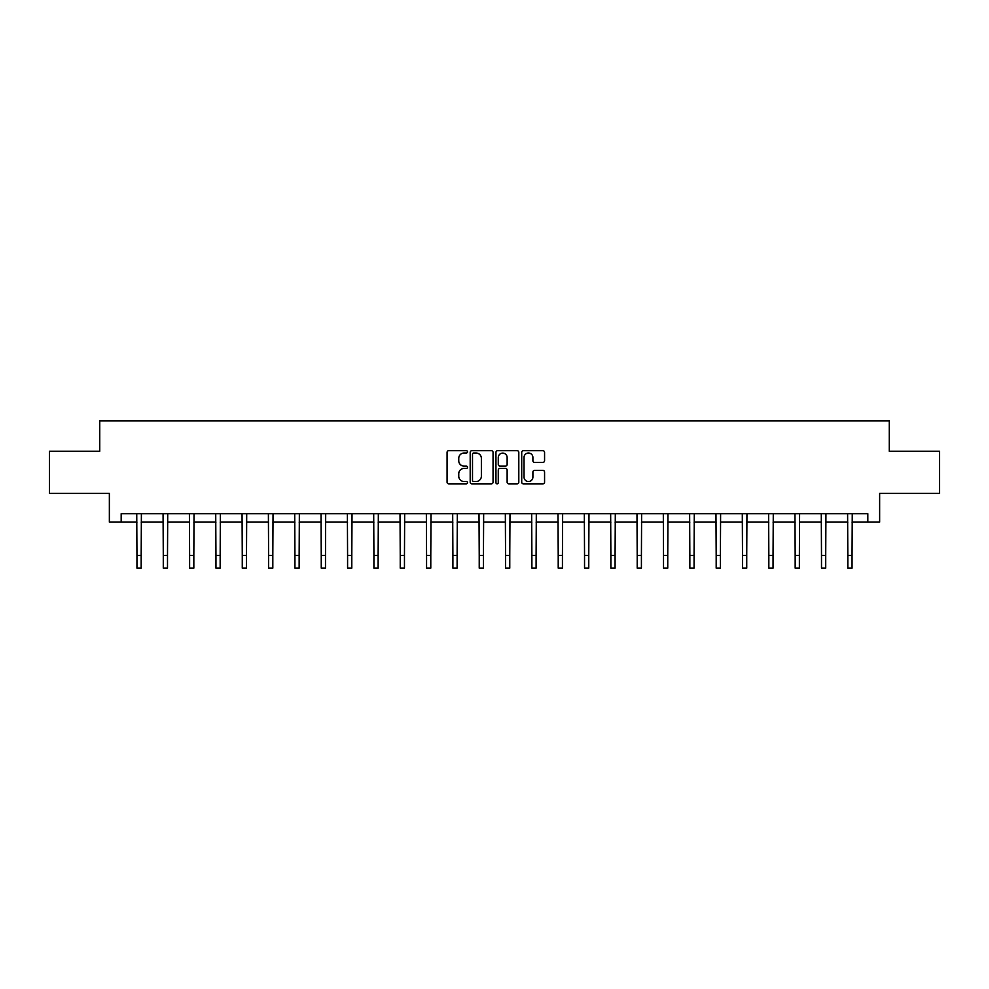 <?xml version="1.0" encoding="UTF-8"?>
<svg xmlns="http://www.w3.org/2000/svg" width="989" height="989" viewBox="0 0 989 989"><rect width="100%" height="100%" fill="white"/><g stroke="black" fill="none" stroke-linecap="round" stroke-linejoin="round"><path stroke-width="1.48" d="M467.5 451.862A1.162 1.162 0 0 0 466.338 450.7L448.734 450.7A1.657 1.657 0 0 0 447.077 452.356L447.077 482.175A1.657 1.657 0 0 0 448.734 483.831L466.338 483.831A1.162 1.162 0 0 0 467.5 482.669A1.162 1.162 0 0 0 466.338 481.519L464.064 481.519A5.304 5.304 0 0 1 458.76 476.216L458.76 473.731A5.304 5.304 0 0 1 464.064 468.427L466.338 468.427A1.162 1.162 0 0 0 467.5 467.265A1.162 1.162 0 0 0 466.338 466.103L464.064 466.103A5.304 5.304 0 0 1 458.76 460.812L458.76 458.327A5.304 5.304 0 0 1 464.064 453.024L466.338 453.024A1.162 1.162 0 0 0 467.5 451.862M542.912 462.382A1.657 1.657 0 0 0 544.568 460.726L544.568 452.356A1.657 1.657 0 0 0 542.912 450.7L523.366 450.7A1.657 1.657 0 0 0 521.71 452.356L521.71 482.175A1.657 1.657 0 0 0 523.366 483.831L542.912 483.831A1.657 1.657 0 0 0 544.568 482.175L544.568 472.074A1.657 1.657 0 0 0 542.912 470.418L534.554 470.418A1.657 1.657 0 0 0 532.898 472.074L532.898 477.081A4.426 4.426 0 0 1 528.46 481.519A4.426 4.426 0 0 1 524.034 477.081L524.034 457.45A4.426 4.426 0 0 1 528.46 453.024A4.426 4.426 0 0 1 532.898 457.45L532.898 460.726A1.657 1.657 0 0 0 534.554 462.382L542.912 462.382M121.177 522.118L121.177 513.687L867.823 513.687L867.823 522.118L879.641 522.118L879.641 493.424L939.55 493.424L939.55 451.231L889.259 451.231L889.259 420.857L99.741 420.857L99.741 451.231L49.45 451.231L49.45 493.424L109.359 493.424L109.359 522.118L136.952 522.118M493.054 452.356A1.657 1.657 0 0 0 491.397 450.7L471.852 450.7A1.657 1.657 0 0 0 470.195 452.356L470.195 482.175A1.657 1.657 0 0 0 471.852 483.831L491.397 483.831A1.657 1.657 0 0 0 493.054 482.175L493.054 452.356M497.603 450.7L517.148 450.7A1.657 1.657 0 0 1 518.805 452.356L518.805 482.175A1.657 1.657 0 0 1 517.148 483.831L508.791 483.831A1.657 1.657 0 0 1 507.134 482.175L507.134 470.084A1.657 1.657 0 0 0 505.478 468.427L499.927 468.427A1.657 1.657 0 0 0 498.271 470.084L498.271 482.669A1.162 1.162 0 0 1 497.108 483.831A1.162 1.162 0 0 1 495.946 482.669L495.946 452.356A1.657 1.657 0 0 1 497.603 450.7M141.18 522.118L163.284 522.118M167.5 522.118L189.616 522.118M193.832 522.118L215.948 522.118M220.164 522.118L242.268 522.118M246.496 522.118L268.6 522.118M272.816 522.118L294.932 522.118M299.148 522.118L321.252 522.118M325.48 522.118L347.584 522.118M351.8 522.118L373.916 522.118M378.132 522.118L400.236 522.118M404.464 522.118L426.568 522.118M430.784 522.118L452.9 522.118M457.116 522.118L479.232 522.118M483.448 522.118L505.552 522.118M509.768 522.118L531.884 522.118M536.1 522.118L558.216 522.118M562.432 522.118L584.536 522.118M588.764 522.118L610.868 522.118M615.084 522.118L637.2 522.118M641.416 522.118L663.52 522.118M667.748 522.118L689.852 522.118M694.068 522.118L716.184 522.118M720.4 522.118L742.504 522.118M746.732 522.118L768.836 522.118M773.052 522.118L795.168 522.118M799.384 522.118L821.5 522.118M825.716 522.118L847.82 522.118M852.048 522.118L867.823 522.118M473.669 453.024A1.162 1.162 0 0 0 472.507 454.186L472.507 480.357A1.162 1.162 0 0 0 473.669 481.519L476.068 481.519A5.304 5.304 0 0 0 481.371 476.216L481.371 458.327A5.304 5.304 0 0 0 476.068 453.024L473.669 453.024M507.134 457.536A4.426 4.426 0 0 0 502.696 453.11A4.426 4.426 0 0 0 498.271 457.536L498.271 464.447A1.657 1.657 0 0 0 499.927 466.103L505.478 466.103A1.657 1.657 0 0 0 507.134 464.447L507.134 457.536M136.742 513.687L136.952 555.484L141.18 555.484L141.39 513.687M136.952 555.484L136.952 568.143L141.18 568.143L141.18 555.484M163.074 513.687L163.284 555.484L167.5 555.484L167.722 513.687M163.284 555.484L163.284 568.143L167.5 568.143L167.5 555.484M189.406 513.687L189.616 555.484L193.832 555.484L194.042 513.687M189.616 555.484L189.616 568.143L193.832 568.143L193.832 555.484M215.726 513.687L215.948 555.484L220.164 555.484L220.374 513.687M215.948 555.484L215.948 568.143L220.164 568.143L220.164 555.484M242.058 513.687L242.268 555.484L246.496 555.484L246.706 513.687M242.268 555.484L242.268 568.143L246.496 568.143L246.496 555.484M268.39 513.687L268.6 555.484L272.816 555.484L273.038 513.687M268.6 555.484L268.6 568.143L272.816 568.143L272.816 555.484M294.71 513.687L294.932 555.484L299.148 555.484L299.358 513.687M294.932 555.484L294.932 568.143L299.148 568.143L299.148 555.484M321.042 513.687L321.252 555.484L325.48 555.484L325.69 513.687M321.252 555.484L321.252 568.143L325.48 568.143L325.48 555.484M347.374 513.687L347.584 555.484L351.8 555.484L352.022 513.687M347.584 555.484L347.584 568.143L351.8 568.143L351.8 555.484M373.694 513.687L373.916 555.484L378.132 555.484L378.342 513.687M373.916 555.484L373.916 568.143L378.132 568.143L378.132 555.484M400.026 513.687L400.236 555.484L404.464 555.484L404.674 513.687M400.236 555.484L400.236 568.143L404.464 568.143L404.464 555.484M426.358 513.687L426.568 555.484L430.784 555.484L431.006 513.687M426.568 555.484L426.568 568.143L430.784 568.143L430.784 555.484M452.69 513.687L452.9 555.484L457.116 555.484L457.326 513.687M452.9 555.484L452.9 568.143L457.116 568.143L457.116 555.484M479.01 513.687L479.232 555.484L483.448 555.484L483.658 513.687M479.232 555.484L479.232 568.143L483.448 568.143L483.448 555.484M505.342 513.687L505.552 555.484L509.768 555.484L509.99 513.687M505.552 555.484L505.552 568.143L509.768 568.143L509.768 555.484M531.674 513.687L531.884 555.484L536.1 555.484L536.31 513.687M531.884 555.484L531.884 568.143L536.1 568.143L536.1 555.484M557.994 513.687L558.216 555.484L562.432 555.484L562.642 513.687M558.216 555.484L558.216 568.143L562.432 568.143L562.432 555.484M584.326 513.687L584.536 555.484L588.764 555.484L588.974 513.687M584.536 555.484L584.536 568.143L588.764 568.143L588.764 555.484M610.658 513.687L610.868 555.484L615.084 555.484L615.306 513.687M610.868 555.484L610.868 568.143L615.084 568.143L615.084 555.484M636.978 513.687L637.2 555.484L641.416 555.484L641.626 513.687M637.2 555.484L637.2 568.143L641.416 568.143L641.416 555.484M663.31 513.687L663.52 555.484L667.748 555.484L667.958 513.687M663.52 555.484L663.52 568.143L667.748 568.143L667.748 555.484M689.642 513.687L689.852 555.484L694.068 555.484L694.29 513.687M689.852 555.484L689.852 568.143L694.068 568.143L694.068 555.484M715.962 513.687L716.184 555.484L720.4 555.484L720.61 513.687M716.184 555.484L716.184 568.143L720.4 568.143L720.4 555.484M742.294 513.687L742.504 555.484L746.732 555.484L746.942 513.687M742.504 555.484L742.504 568.143L746.732 568.143L746.732 555.484M768.626 513.687L768.836 555.484L773.052 555.484L773.274 513.687M768.836 555.484L768.836 568.143L773.052 568.143L773.052 555.484M794.958 513.687L795.168 555.484L799.384 555.484L799.594 513.687M795.168 555.484L795.168 568.143L799.384 568.143L799.384 555.484M821.278 513.687L821.5 555.484L825.716 555.484L825.926 513.687M821.5 555.484L821.5 568.143L825.716 568.143L825.716 555.484M847.61 513.687L847.82 555.484L852.048 555.484L852.258 513.687M847.82 555.484L847.82 568.143L852.048 568.143L852.048 555.484"/></g></svg>
